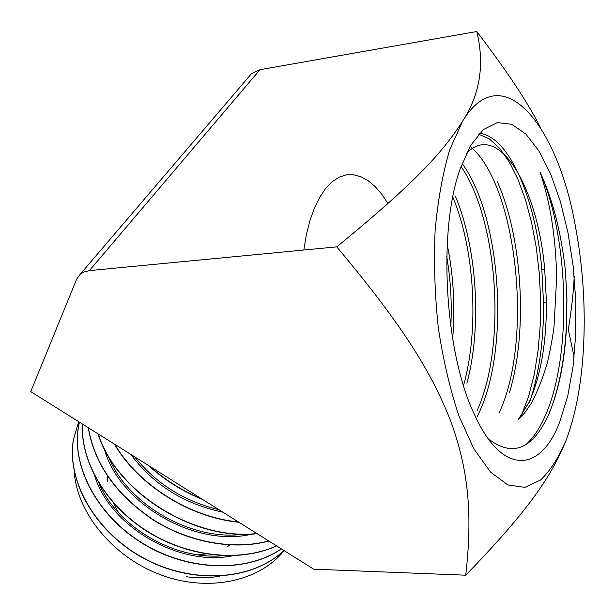 <?xml version="1.0" encoding="UTF-8"?>
<svg xmlns="http://www.w3.org/2000/svg" width="615" height="615" viewBox="0 0 615 615"><rect width="100%" height="100%" fill="white"/><g stroke="black" fill="none" stroke-linecap="round" stroke-linejoin="round"><path stroke-width="0.92" d="M565.293 442.4C550.671 476.687 529.969 508.866 465.716 575.202L313.688 569.175L30.75 391.601L76.598 279.295L80.158 274.313L83.625 272.099L89.406 270.615L336.751 246.861C417.147 181.064 442.992 151.682 462.626 121.132C480.084 94.21 484.789 64.337 476.756 31.519C506.583 70.471 527.87 102.574 540.623 127.828M89.406 270.615L259.961 69.695L251.435 73.762L248.937 76.691M259.961 69.695L476.756 31.519M465.716 575.202C473.004 512.064 467.823 468.715 451.087 422.059C432.56 374.743 405.477 328.664 336.751 246.861M548.734 414.618C558.605 390.402 564.493 360.997 566.392 326.419L566.853 298.736L565.439 270.9C561.203 232.439 552.739 199.514 540.039 172.108C568.837 236.291 572.65 355.97 544.844 416.639C539.486 428.655 533.228 437.934 526.086 444.491M452.648 338.819C455.338 306.862 453.524 275.451 447.197 244.57M446.751 256.563C450.657 279.656 452.002 303.041 450.803 326.726M466.893 383.23C482.221 326.48 476.902 247.168 455.3 196.047M452.817 197.138C474.534 248.86 479.508 328.964 463.526 385.474M477.217 416.478C510.727 351.672 501.325 216.511 462.126 163.513M461.027 166.496C497.666 219.355 507.052 344.608 477.232 410.336M509.451 392.601C528.316 330.732 522.143 236.083 497.012 181.071M470.075 146.362C516.277 183.87 534.043 338.565 499.119 412.911M529.492 402.656C539.078 374.089 543.768 341.018 543.552 303.456L541.807 269.009C535.642 198.599 508.866 136.053 479.431 133.355M478.647 134.208L489.356 138.898L499.672 148.338L509.305 162.014L517.976 179.38L525.471 199.798L531.598 222.638L536.234 247.268L539.263 273.029L540.608 299.297L540.224 325.404L538.079 350.735L534.197 374.643L528.6 396.483L521.382 415.609M559.858 421.536L567.707 396.145L573.042 366.625L575.74 334.26L575.763 300.312L573.149 266.041L567.976 232.708L560.396 201.574L550.625 173.922L538.978 151.006L525.856 134.085L511.765 124.292L497.351 122.585L483.336 129.611L470.537 145.571L460.181 168.933C437.68 230.31 444.668 352.495 474.203 413.987C502.363 476.917 540.962 472.466 559.858 421.536M488.149 438.703C512.426 457.529 532.582 449.48 548.641 414.564C558.804 390.679 564.778 361.228 566.561 326.204L566.938 298.698L565.439 270.9M540.039 172.108C550.364 202.673 555.899 237.928 556.644 277.88L553.984 327.042C552.701 337.005 550.633 348.267 547.804 360.821C543.622 376.288 538.048 390.563 531.083 403.64L524.849 412.665L518.03 419.899L529.023 402.364C540.854 375.742 546.65 342.148 546.42 301.573L544.729 269.67C537.894 187.06 498.227 119.956 466.385 153.458M186.568 576.793C197.861 578.269 208.762 578.1 219.263 576.278M74.169 471.082C76.644 512.587 112.968 557.175 160.769 574.856C208.5 592.683 259.63 581.321 284.122 550.625M283.93 550.502C252.773 580.452 193.287 584.988 144.364 558.712C95.31 532.613 66.105 480.722 73.477 439.348L78.674 421.682M78.666 421.675L73.554 439.164C66.205 480.5 95.379 532.344 144.34 558.458C193.225 584.773 252.673 580.329 283.899 550.487M281.409 548.918C246.415 572.926 188.482 571.504 142.995 543.714C97.454 516.054 71.501 466.708 78.382 427.24L79.404 422.136M79.435 422.159L78.466 427.033C71.601 466.447 97.485 515.77 142.995 543.46C188.436 571.25 246.277 572.78 281.347 548.88M276.596 545.897C240.181 562.756 187.744 557.259 146.593 531.076C105.442 504.9 80.381 461.288 82.41 424.027M82.487 424.073C80.588 461.296 105.649 504.754 146.701 530.876C187.736 556.99 240.081 562.564 276.489 545.828M268.886 541.062C233.731 550.54 189.113 542.661 153.204 519.952C115.904 494.629 94.264 463.879 88.283 427.709M88.414 427.794C94.495 463.864 116.127 494.522 153.327 519.76C189.143 542.392 233.6 550.317 268.717 540.954M257.17 533.705C193.195 541.131 115.658 491.593 98.1 433.875M98.315 434.013C116.035 491.447 193.095 540.723 256.916 533.551M238.912 522.25C189.497 517.592 138.006 484.904 114.398 444.099M114.774 444.338C138.413 484.805 189.451 517.169 238.505 521.989M202.658 499.495C182.432 491.285 164.413 479.984 148.615 465.578M149.768 466.301C164.974 479.938 182.201 490.755 201.459 498.742M462.626 121.132C502.063 56.15 557.49 124.522 575.279 225.574C583.566 269.678 586.087 313.773 582.843 357.853C580.329 389.825 574.718 417.393 566.015 440.548C558.766 457.545 550.287 470.69 540.6 480L524.856 487.349L507.905 484.943L490.586 472.135L473.904 448.889L458.936 415.932C450.126 389.626 443.269 360.39 438.364 328.218C434.82 295.246 433.736 262.728 435.113 230.663C437.903 199.913 442.831 172.792 449.888 149.299L462.626 121.132M574.21 276.273C573.518 292.056 571.55 309.791 568.298 329.479L574.141 357.046M99.146 483.759C117.819 526.87 174.529 560.296 223.107 555.714M108.109 455.807C126.29 503.501 190.742 541.492 243.425 534.22M134.585 456.776C156.049 483.636 184.146 501.263 218.871 509.674M94.748 476.041C110.1 526.386 178.804 566.899 232.578 555.776M104.219 448.581C118.518 503.016 195.063 548.149 252.227 534.058M130.857 454.431C153.519 484.812 184.185 504.062 222.861 512.172M230.056 544.99L226.927 546.873M206.033 553.961L197.838 554.784M118.68 512.872L113.245 502.724M107.679 481.222L107.502 476.156M303.81 250.028L306.393 234.469L310.014 220.316L314.549 207.778L319.861 197.031L325.835 188.244L332.354 181.556L339.288 177.089L346.491 174.875L353.817 174.837L361.136 176.843L368.308 180.818L375.242 186.645L381.815 194.248L387.919 203.504M251.435 73.762L80.158 274.313M543.552 303.456L546.42 301.573M541.807 269.009L544.729 269.67"/></g></svg>
